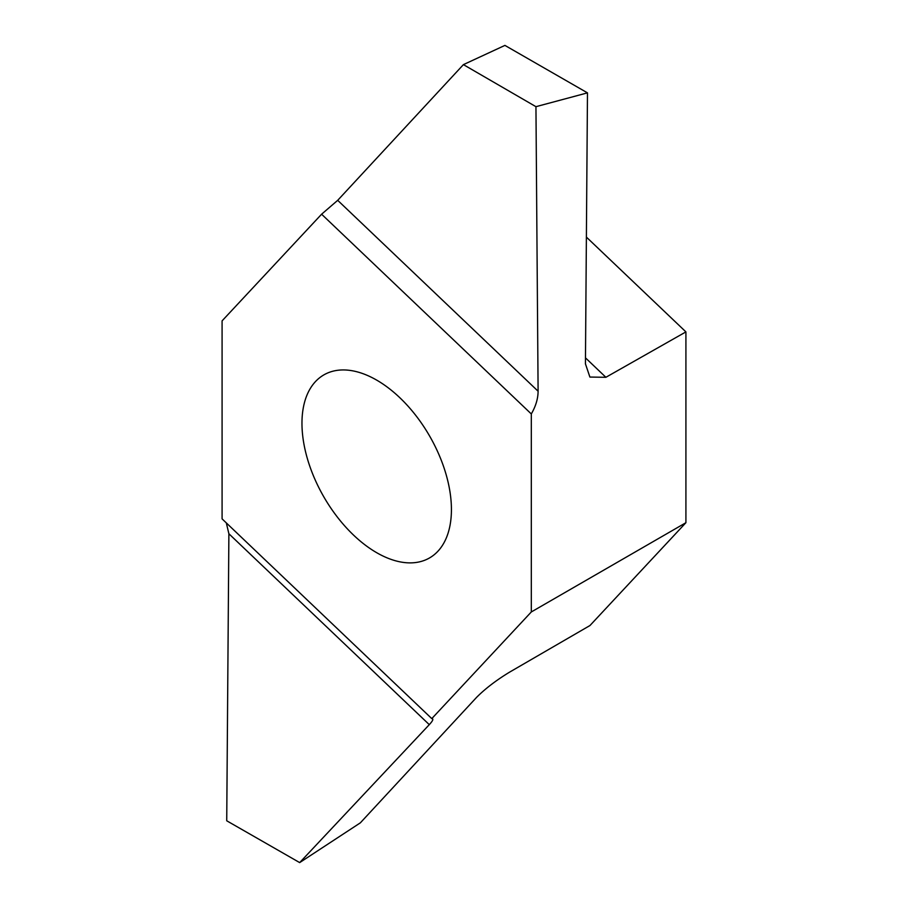 <?xml version="1.0" encoding="UTF-8"?>
<svg xmlns="http://www.w3.org/2000/svg" width="908" height="908" viewBox="0 0 908 908"><rect width="100%" height="100%" fill="white"/><g stroke="black" fill="none" stroke-linecap="round" stroke-linejoin="round"><path stroke-width="1.36" d="M376.695 552.7A105.68 61.018 60 0 1 307.653 459.573A105.68 61.018 60 0 1 323.861 374.891A105.68 61.018 60 0 1 429.541 435.908A105.68 61.018 60 0 1 429.541 557.932A105.68 61.018 60 0 1 376.695 552.7M531.305 611.958L431.788 718.614L222.085 518.877L222.085 320.864L321.602 214.209L531.305 413.946L531.305 611.958L685.915 522.702L685.915 331.897L605.886 377.297L589.905 377.058L585.433 363.847L587.476 92.866L535.947 106.679L538.104 391.223C538.035 398.703 535.765 406.273 531.305 413.946M586.398 237.102L685.915 331.897M432.628 718.864L431.788 718.614C433.74 718.739 432.912 720.748 429.291 724.652L299.674 862.6L360.363 822.83L476.609 697.344C485.281 688.65 496.256 680.251 509.536 672.17L589.962 625.533L685.915 522.702M321.602 214.209L337.697 200.328L463.409 64.627L504.916 45.4L587.476 92.866M299.674 862.6L226.728 820.787L228.884 533.756L226.308 522.894M535.947 106.679L463.409 64.627M429.291 724.652L228.884 533.756M337.697 200.328L538.104 391.223M585.478 357.865L605.886 377.297"/></g></svg>
